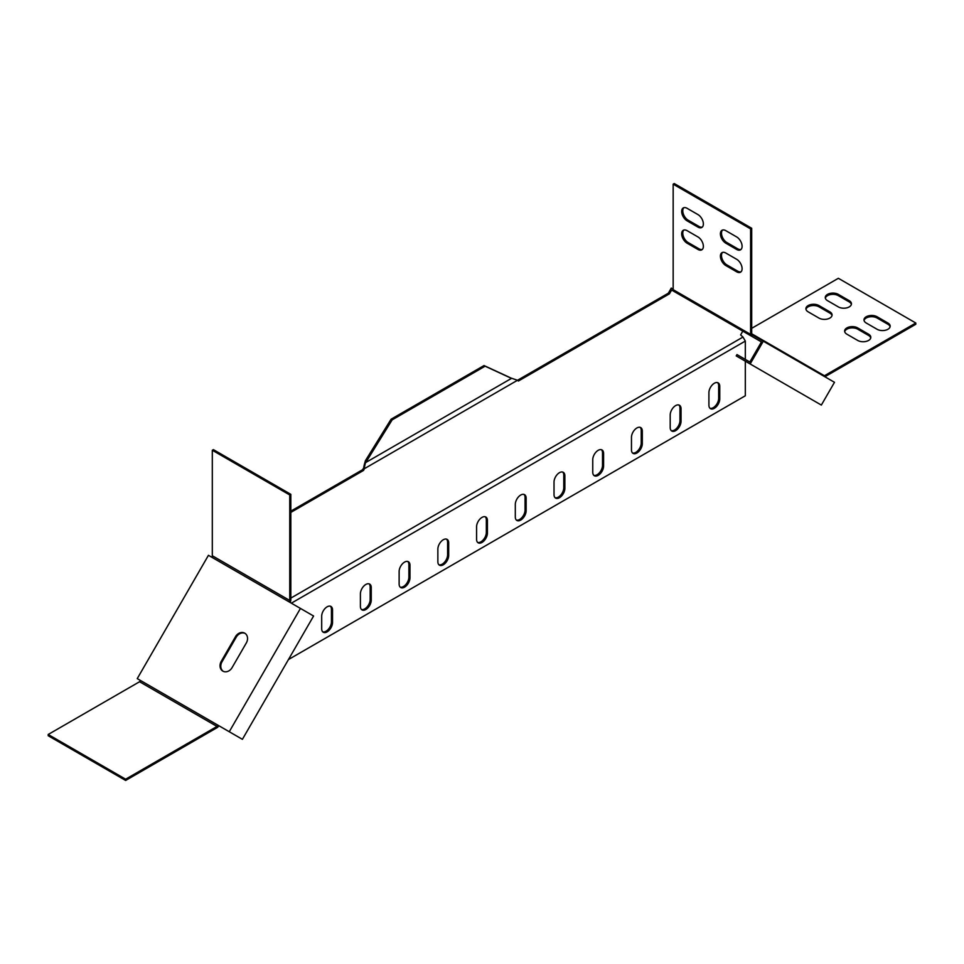 <?xml version="1.0" encoding="UTF-8"?>
<svg xmlns="http://www.w3.org/2000/svg" width="964" height="964" viewBox="0 0 964 964"><rect width="100%" height="100%" fill="white"/><g stroke="black" fill="none" stroke-linecap="round" stroke-linejoin="round"><path stroke-width="1.45" d="M562.699 472.059A7.664 4.422 -60 0 1 563.783 475.192L563.783 487.712A7.664 4.422 -60 0 1 558.361 497.099A7.664 4.422 -60 0 1 555.107 497.725M559.445 497.725A7.664 4.422 -60 0 1 555.613 498.111A7.664 4.422 -60 0 1 554.023 494.592L554.023 482.072A7.664 4.422 -60 0 1 557.373 474.36A7.664 4.422 -60 0 1 563.277 472.312A7.664 4.422 -60 0 1 564.868 475.818L564.868 488.338A7.664 4.422 -60 0 1 559.445 497.725M601.428 449.706A7.664 4.422 -60 0 1 602.512 452.839L602.512 465.359A7.664 4.422 -60 0 1 597.09 474.746A7.664 4.422 -60 0 1 593.836 475.373M598.174 475.373A7.664 4.422 -60 0 1 594.342 475.746A7.664 4.422 -60 0 1 592.752 472.24L592.752 459.72A7.664 4.422 -60 0 1 596.089 452.008A7.664 4.422 -60 0 1 602.006 449.947A7.664 4.422 -60 0 1 603.597 453.454L603.597 465.974A7.664 4.422 -60 0 1 598.174 475.373M640.144 427.341A7.664 4.422 -60 0 1 641.229 430.474L641.229 442.994A7.664 4.422 -60 0 1 635.806 452.381A7.664 4.422 -60 0 1 632.553 453.008M636.891 453.008A7.664 4.422 -60 0 1 633.059 453.393A7.664 4.422 -60 0 1 631.468 449.887L631.468 437.367A7.664 4.422 -60 0 1 634.818 429.643A7.664 4.422 -60 0 1 640.723 427.594A7.664 4.422 -60 0 1 642.313 431.101L642.313 443.621A7.664 4.422 -60 0 1 636.891 453.008M678.873 404.988A7.664 4.422 -60 0 1 679.957 408.121L679.957 420.641A7.664 4.422 -60 0 1 674.535 430.028A7.664 4.422 -60 0 1 671.281 430.655M675.619 430.655A7.664 4.422 -60 0 1 671.788 431.041A7.664 4.422 -60 0 1 670.197 427.522L670.197 415.002A7.664 4.422 -60 0 1 673.547 407.29A7.664 4.422 -60 0 1 679.451 405.242A7.664 4.422 -60 0 1 681.042 408.748L681.042 421.268A7.664 4.422 -60 0 1 675.619 430.655M717.59 382.636A7.664 4.422 -60 0 1 718.674 385.769L718.674 398.289A7.664 4.422 -60 0 1 713.252 407.676A7.664 4.422 -60 0 1 709.998 408.302M714.336 408.302A7.664 4.422 -60 0 1 710.504 408.676A7.664 4.422 -60 0 1 708.914 405.169L708.914 392.649A7.664 4.422 -60 0 1 712.263 384.937A7.664 4.422 -60 0 1 718.168 382.877A7.664 4.422 -60 0 1 719.759 386.383L719.759 398.903A7.664 4.422 -60 0 1 714.336 408.302M446.525 539.129A7.664 4.422 -60 0 1 447.609 542.262L447.609 554.782A7.664 4.422 -60 0 1 442.187 564.169A7.664 4.422 -60 0 1 438.945 564.796M443.271 564.796A7.664 4.422 -60 0 1 439.439 565.181A7.664 4.422 -60 0 1 437.861 561.663L437.861 549.143A7.664 4.422 -60 0 1 441.199 541.431A7.664 4.422 -60 0 1 447.115 539.382A7.664 4.422 -60 0 1 448.694 542.889L448.694 555.409A7.664 4.422 -60 0 1 443.271 564.796M407.808 561.482A7.664 4.422 -60 0 1 408.893 564.615L408.893 577.135A7.664 4.422 -60 0 1 403.47 586.522A7.664 4.422 -60 0 1 400.217 587.148M404.555 587.148A7.664 4.422 -60 0 1 400.723 587.534A7.664 4.422 -60 0 1 399.132 584.027L399.132 571.507A7.664 4.422 -60 0 1 402.482 563.783A7.664 4.422 -60 0 1 408.387 561.735A7.664 4.422 -60 0 1 409.977 565.241L409.977 577.761A7.664 4.422 -60 0 1 404.555 587.148M369.079 583.847A7.664 4.422 -60 0 1 370.164 586.968L370.164 599.488A7.664 4.422 -60 0 1 364.741 608.887A7.664 4.422 -60 0 1 361.488 609.513M365.826 609.513A7.664 4.422 -60 0 1 361.994 609.887A7.664 4.422 -60 0 1 360.403 606.38L360.403 593.86A7.664 4.422 -60 0 1 363.753 586.148A7.664 4.422 -60 0 1 369.658 584.088A7.664 4.422 -60 0 1 371.248 587.594L371.248 600.114A7.664 4.422 -60 0 1 365.826 609.513M330.363 606.199A7.664 4.422 -60 0 1 331.447 609.332L331.447 621.852A7.664 4.422 -60 0 1 326.025 631.239A7.664 4.422 -60 0 1 322.771 631.866M327.109 631.866A7.664 4.422 -60 0 1 323.277 632.251A7.664 4.422 -60 0 1 321.687 628.733L321.687 616.213A7.664 4.422 -60 0 1 325.037 608.501A7.664 4.422 -60 0 1 330.941 606.44A7.664 4.422 -60 0 1 332.532 609.959L332.532 622.479A7.664 4.422 -60 0 1 327.109 631.866M485.254 516.776A7.664 4.422 -60 0 1 486.338 519.909L486.338 532.417A7.664 4.422 -60 0 1 480.916 541.816A7.664 4.422 -60 0 1 477.662 542.443M482 542.443A7.664 4.422 -60 0 1 478.168 542.816A7.664 4.422 -60 0 1 476.578 539.31L476.578 526.79A7.664 4.422 -60 0 1 479.927 519.078A7.664 4.422 -60 0 1 485.832 517.017A7.664 4.422 -60 0 1 487.423 520.524L487.423 533.044A7.664 4.422 -60 0 1 482 542.443M523.97 494.412A7.664 4.422 -60 0 1 525.055 497.545L525.055 510.064A7.664 4.422 -60 0 1 519.644 519.451A7.664 4.422 -60 0 1 516.391 520.078M520.729 520.078A7.664 4.422 -60 0 1 516.885 520.464A7.664 4.422 -60 0 1 515.306 516.957L515.306 504.437A7.664 4.422 -60 0 1 518.644 496.713A7.664 4.422 -60 0 1 524.561 494.665A7.664 4.422 -60 0 1 526.139 498.171L526.139 510.691A7.664 4.422 -60 0 1 520.729 520.078M740.509 263.341A7.664 4.422 -120 0 0 736.665 259.292L725.832 253.038A7.664 4.422 -120 0 0 721.988 252.652A7.664 4.422 -120 0 0 720.819 258.798A7.664 4.422 -120 0 0 725.832 265.558L736.665 271.812A7.664 4.422 -120 0 0 740.509 272.197A7.664 4.422 -120 0 0 740.509 263.341M701.78 240.988A7.664 4.422 -120 0 0 697.948 236.939L687.103 230.673A7.664 4.422 -120 0 0 683.271 230.3A7.664 4.422 -120 0 0 682.09 236.445A7.664 4.422 -120 0 0 687.103 243.193L697.948 249.459A7.664 4.422 -120 0 0 701.78 249.833A7.664 4.422 -120 0 0 701.78 240.988M740.509 240.988A7.664 4.422 -120 0 0 736.665 236.939L725.832 230.673A7.664 4.422 -120 0 0 721.988 230.3A7.664 4.422 -120 0 0 720.819 236.445A7.664 4.422 -120 0 0 725.832 243.193L736.665 249.459A7.664 4.422 -120 0 0 740.509 249.833A7.664 4.422 -120 0 0 740.509 240.988M701.78 218.623A7.664 4.422 -120 0 0 697.948 214.574L687.103 208.32A7.664 4.422 -120 0 0 683.271 207.935A7.664 4.422 -120 0 0 682.09 214.08A7.664 4.422 -120 0 0 687.103 220.84L697.948 227.094A7.664 4.422 -120 0 0 701.78 227.48A7.664 4.422 -120 0 0 701.78 218.623M824.413 319.385A7.664 4.422 180 0 1 818.99 318.096L808.145 311.83A7.664 4.422 180 0 1 805.904 308.697A7.664 4.422 180 0 1 810.64 304.612A7.664 4.422 180 0 1 818.99 305.576L829.835 311.83A7.664 4.422 180 0 1 832.077 314.963A7.664 4.422 180 0 1 824.413 319.385M882.494 330.568A7.664 4.422 180 0 1 877.071 329.266L866.238 323.012A7.664 4.422 180 0 1 863.985 319.879A7.664 4.422 180 0 1 868.721 315.794A7.664 4.422 180 0 1 877.071 316.746L887.916 323.012A7.664 4.422 180 0 1 890.17 326.145A7.664 4.422 180 0 1 882.494 330.568M863.141 341.75A7.664 4.422 180 0 1 857.719 340.449L846.874 334.183A7.664 4.422 180 0 1 844.633 331.062A7.664 4.422 180 0 1 849.356 326.965A7.664 4.422 180 0 1 857.719 327.929L868.552 334.183A7.664 4.422 180 0 1 870.805 337.316A7.664 4.422 180 0 1 863.141 341.75M843.777 308.215A7.664 4.422 180 0 1 838.355 306.913L827.51 300.648A7.664 4.422 180 0 1 825.268 297.527A7.664 4.422 180 0 1 830.004 293.43A7.664 4.422 180 0 1 838.355 294.394L849.2 300.648A7.664 4.422 180 0 1 851.441 303.781A7.664 4.422 180 0 1 843.777 308.215M247.459 637.337A7.664 6.254 120 0 1 246.326 642.94L232.095 667.606A7.664 6.254 120 0 1 222.841 671.113A7.664 6.254 120 0 1 221.25 661.34L235.493 636.686A7.664 6.254 120 0 1 244.748 633.179A7.664 6.254 120 0 1 247.459 637.337M761.066 341.69L673.932 291.381A3.723 2.145 -60 0 1 673.161 289.67L673.161 184.172L674.246 183.546L751.691 228.263L751.691 333.761A2.193 1.265 120 0 0 752.149 334.761L834.487 382.31L821.352 405.073L750.161 363.97L763.295 341.208M363.753 467.263L364.38 464.371L365.151 463.925L364.525 466.829L362.428 469.817L290.839 511.149M212.164 556.577L211.405 557.011M673.161 289.164L671.293 288.079L668.341 293.201L517.511 380.286L518.403 381.021L669.426 293.827L671.607 290.031L742.798 331.146L740.617 334.93L742.991 337.051L290.839 598.102M139.105 679.68L140.66 680.584L139.31 681.885M211.851 557.276L289.296 601.982A2.193 1.265 120 0 0 289.754 600.464L212.309 555.746A2.193 1.265 -60 0 1 211.851 557.276L208.441 555.312L137.25 678.62L140.66 680.584A2.193 1.265 -60 0 1 139.563 681.741L217.008 726.446A2.193 1.265 120 0 0 218.105 725.289L218.876 725.735A3.723 2.145 120 0 1 217.008 727.7L125.645 780.454L48.2 735.737L48.2 734.484L139.563 681.741M362.428 469.817L363.512 470.444L290.839 512.402M288.465 659.545L745.317 395.782L745.317 361.175M745.317 359.403L745.317 341.075L291.345 603.175M363.512 470.444L364.404 468.673L517.511 380.274L511.679 378.274L365.585 462.624L365.151 463.925M668.341 293.201L669.426 293.827M752.149 334.761L751.378 336.087L671.607 290.031M750.161 363.97L736.219 355.921L736.978 354.595L749.835 362.018L761.452 341.907L745.124 332.484A3.723 2.145 -60 0 0 745.172 332.508M289.296 601.982L300.455 608.429L229.263 731.736L140.66 680.584M223.226 671.318A7.664 6.254 120 0 1 222.021 661.786L236.252 637.132A7.664 6.254 120 0 1 245.121 633.408M290.068 602.428A3.723 2.145 120 0 0 290.839 599.837L290.839 494.339L289.754 494.966L289.754 600.464M290.839 494.339L213.393 449.622L212.309 450.248L289.754 494.966M212.309 555.746L212.309 450.248M125.645 780.454L125.645 779.201L48.2 734.484M217.008 726.446L125.645 779.201M229.263 731.736L242.398 739.328L313.589 616.02L300.455 608.429M240.554 738.255L227.697 730.833M823.352 375.876A2.193 1.265 120 0 0 824.437 375.755L915.8 323.012L838.355 278.295L751.691 328.326M824.883 376.755L915.8 324.266L915.8 323.012M825.341 298.153A7.664 4.422 180 0 1 830.51 294.574A7.664 4.422 180 0 1 838.355 295.647L849.2 301.901A7.664 4.422 180 0 1 851.369 304.407M844.705 331.688A7.664 4.422 180 0 1 849.874 328.109A7.664 4.422 180 0 1 857.719 329.182L868.552 335.436A7.664 4.422 180 0 1 870.721 337.942M864.069 320.506A7.664 4.422 180 0 1 869.227 316.927A7.664 4.422 180 0 1 877.071 318L887.916 324.266A7.664 4.422 180 0 1 890.085 326.76M805.976 309.324A7.664 4.422 180 0 1 811.146 305.757A7.664 4.422 180 0 1 818.99 306.829L829.835 313.083A7.664 4.422 180 0 1 832.004 315.589M673.161 184.172L750.607 228.89L750.607 334.388A3.723 2.145 120 0 0 751.378 336.087M750.607 228.89L751.691 228.263M683.85 207.694A7.664 4.422 -120 0 0 683.343 213.948A7.664 4.422 -120 0 0 688.188 220.214L699.033 226.468A7.664 4.422 -120 0 0 702.286 227.094M722.578 230.047A7.664 4.422 -120 0 0 722.06 236.313A7.664 4.422 -120 0 0 726.916 242.567L737.749 248.833A7.664 4.422 -120 0 0 741.003 249.459M683.85 230.047A7.664 4.422 -120 0 0 683.343 236.313A7.664 4.422 -120 0 0 688.188 242.567L699.033 248.833A7.664 4.422 -120 0 0 702.286 249.459M722.578 252.411A7.664 4.422 -120 0 0 722.06 258.665A7.664 4.422 -120 0 0 726.916 264.931L737.749 271.185A7.664 4.422 -120 0 0 741.003 271.812M745.317 341.075L742.991 337.051M364.525 466.829L364.404 468.673M364.38 464.371L365.392 460.744L366.477 461.37L365.585 462.624M510.787 378.057L485.097 366.187L392.167 419.846L366.477 461.37M365.392 460.744L391.083 419.219L484.012 365.561L485.097 366.187M391.083 419.219L392.167 419.846M484.012 365.561L509.703 377.43M235.493 636.686L236.252 637.132M221.25 661.34L222.021 661.786M824.437 375.755L751.691 333.761M849.2 300.648L849.2 301.901M838.355 294.394L838.355 295.647M868.552 334.183L868.552 335.436M857.719 327.929L857.719 329.182M887.916 323.012L887.916 324.266M877.071 316.746L877.071 318M829.835 311.83L829.835 313.083M818.99 305.576L818.99 306.829M673.161 289.67L750.607 334.388M699.033 226.468L697.948 227.094M688.188 220.214L687.103 220.84M726.916 242.567L725.832 243.193M737.749 248.833L736.665 249.459M699.033 248.833L697.948 249.459M688.188 242.567L687.103 243.193M726.916 264.931L725.832 265.558M737.749 271.185L736.665 271.812M526.139 510.691L525.055 510.064M526.139 498.171L525.055 497.545M487.423 533.044L486.338 532.417M487.423 520.524L486.338 519.909M332.532 622.479L331.447 621.852M332.532 609.959L331.447 609.332M371.248 600.114L370.164 599.488M371.248 587.594L370.164 586.968M409.977 577.761L408.893 577.135M409.977 565.241L408.893 564.615M448.694 555.409L447.609 554.782M448.694 542.889L447.609 542.262M719.759 398.903L718.674 398.289M719.759 386.383L718.674 385.769M681.042 421.268L679.957 420.641M681.042 408.748L679.957 408.121M642.313 443.621L641.229 442.994M642.313 431.101L641.229 430.474M603.597 465.974L602.512 465.359M603.597 453.454L602.512 452.839M564.868 488.338L563.783 487.712M564.868 475.818L563.783 475.192M510.064 377.635L511.378 378.189"/></g></svg>
